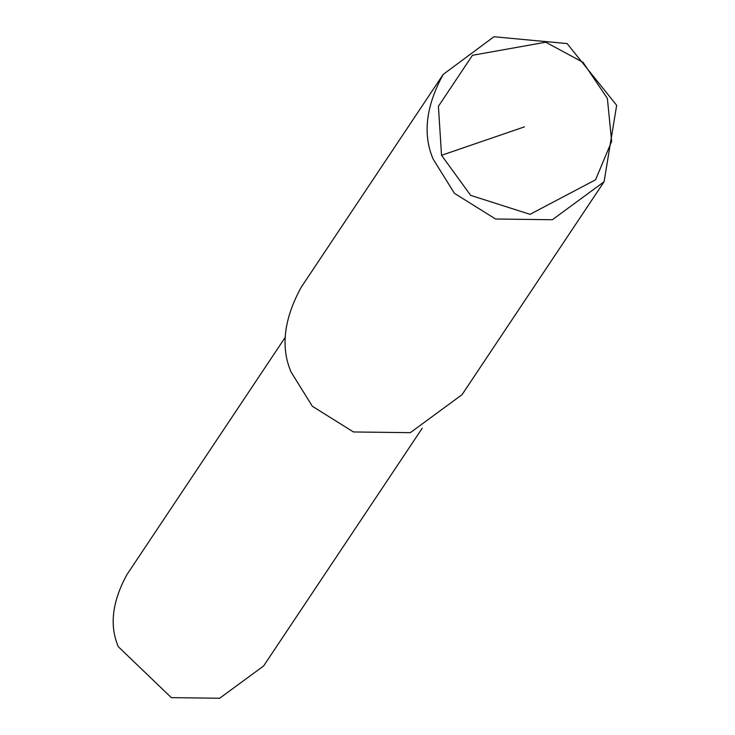 <?xml version="1.0" encoding="UTF-8"?>
<svg xmlns="http://www.w3.org/2000/svg" width="735" height="735" viewBox="0 0 735 735"><rect width="100%" height="100%" fill="white"/><g stroke="black" fill="none" stroke-linecap="round" stroke-linejoin="round"><path stroke-width="1.1" d="M433.172 159.127C422.551 134.459 425.887 106.226 443.177 74.428L493.938 36.75L567.098 43.576L616.665 105.316L604.078 181.756L552.371 219.728L495.528 219.002L454.423 193.323L433.172 159.127M441.542 155.296L438.418 106.299L472.458 55.29L545.747 42.217L583.02 62.328L607.376 98.407L611.639 141.377L595.552 179.79L530.027 214.335L470.657 195.363L441.542 155.296L524.459 126.852M604.078 181.756L462.012 394.713L410.305 432.676L353.462 431.959L312.357 406.28L291.106 372.075C280.485 347.416 283.82 319.183 301.12 287.385L443.177 74.428M422.166 428.303L263.608 665.983L219.655 698.25L171.338 697.634L118.335 646.745C109.313 625.77 112.143 601.772 126.852 574.742L285.4 337.071"/></g></svg>

